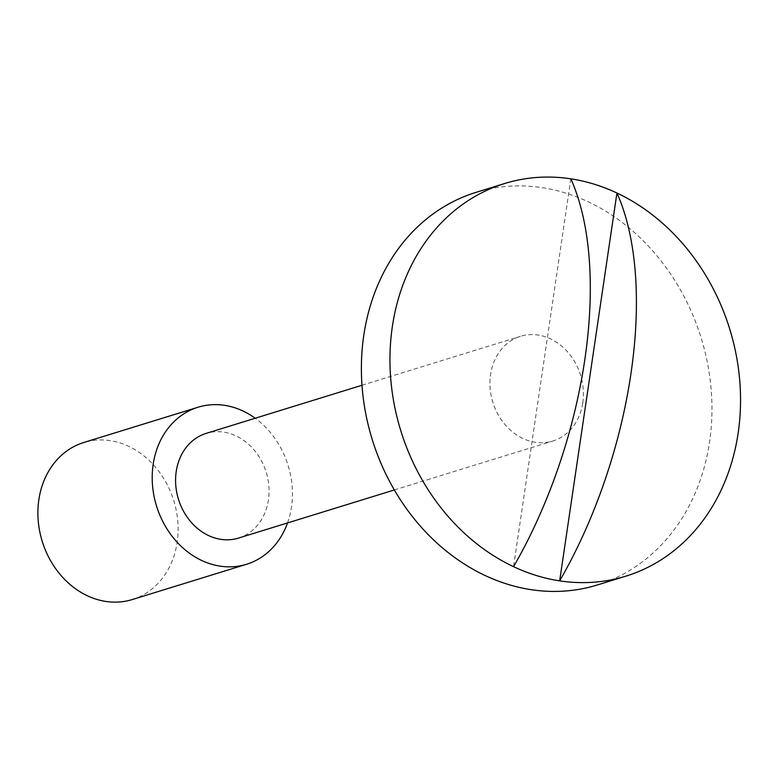 <?xml version="1.0" encoding="UTF-8"?>
<svg xmlns="http://www.w3.org/2000/svg" width="777" height="777" viewBox="0 0 777 777"><rect width="100%" height="100%" fill="white"/><g stroke="black" fill="none" stroke-linecap="round" stroke-linejoin="round"><path stroke-width="0.58" stroke-dasharray="3.88 2.91" d="M597.29 584.984A205.458 172.144 72.8 0 0 709.576 441.88A205.458 172.144 72.8 0 0 476.048 192.356M132.255 599.562A82.187 68.862 72.8 0 0 177.166 542.317A82.187 68.862 72.8 0 0 83.761 442.511M287.529 522.94A82.187 68.862 72.8 0 0 291.482 507.022A82.187 68.862 72.8 0 0 255.196 418.24M238.481 538.092A54.788 45.901 72.8 0 0 268.424 499.932A54.788 45.901 72.8 0 0 206.158 433.391M582.779 402.855A54.788 45.901 72.8 0 0 520.503 336.315A54.788 45.901 72.8 0 0 490.569 374.475A54.788 45.901 72.8 0 0 552.836 441.015A54.788 45.901 72.8 0 0 582.779 402.855M570.833 178.827L513.558 566.676M361.985 385.266L520.503 336.315M394.308 489.966L552.836 441.015"/><path stroke-width="1.17" d="M504.632 183.527L476.048 192.356A205.458 172.144 72.8 0 0 363.772 335.46A205.458 172.144 72.8 0 0 597.29 584.984L625.873 576.155A205.458 172.144 72.8 0 0 738.15 433.051A205.458 172.144 72.8 0 0 616.938 193.017A205.458 172.144 72.8 0 0 570.833 178.827A205.458 172.144 72.8 0 0 504.632 183.527A205.458 172.144 72.8 0 0 392.346 326.631A205.458 172.144 72.8 0 0 513.558 566.676A294.541 139.637 -72.9 0 0 584.819 359.586A294.541 139.637 -72.9 0 0 570.833 178.827M255.196 418.24A82.187 68.862 72.8 0 0 198.077 407.216L83.761 442.511A82.187 68.862 72.8 0 0 38.85 499.747A82.187 68.862 72.8 0 0 132.255 599.562L246.571 564.267A82.187 68.862 72.8 0 0 287.529 522.94M198.077 407.216A82.187 68.862 72.8 0 0 153.156 464.452A82.187 68.862 72.8 0 0 246.571 564.267M361.985 385.266L206.158 433.391A54.788 45.901 72.8 0 0 176.214 471.552A54.788 45.901 72.8 0 0 238.481 538.092L394.308 489.966M513.558 566.676A205.458 172.144 72.8 0 0 559.663 580.866L616.938 193.017A294.541 139.637 107.1 0 1 630.934 373.776A294.541 139.637 107.1 0 1 559.663 580.866A205.458 172.144 72.8 0 0 625.873 576.155"/></g></svg>
